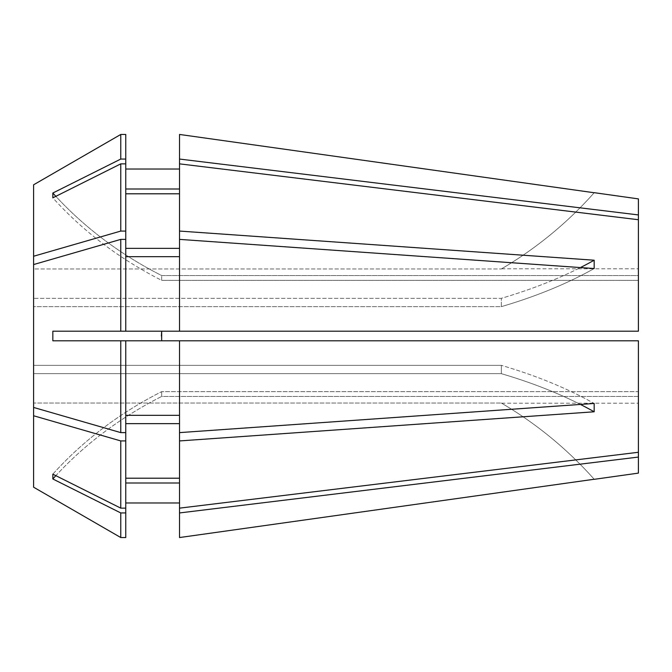 <?xml version="1.0" encoding="UTF-8"?>
<svg xmlns="http://www.w3.org/2000/svg" width="672" height="672" viewBox="0 0 672 672"><rect width="100%" height="100%" fill="white"/><g stroke="black" fill="none" stroke-linecap="round" stroke-linejoin="round"><path stroke-width="0.5" stroke-dasharray="3.36 2.52" d="M33.6 487.2L33.6 403.032L501.337 403.032L33.6 403.032L33.6 487.2L33.6 373.674L501.337 373.674L501.337 365.358L33.6 365.358L33.6 336L33.6 365.358L501.337 365.358L501.337 373.674L33.6 373.674L33.6 407.442L33.6 264.558L33.6 306.642L501.337 306.642L501.337 298.326L501.337 306.642L33.6 306.642L33.6 336L33.6 264.558L120.767 239.383L125.756 239.383L125.756 331.204L125.756 256.67L179.516 256.67L179.516 239.383L594.174 268.531L594.174 260.215A383.998 191.999 180 0 1 501.337 298.326L33.6 298.326L33.6 268.968L501.337 268.968L33.6 268.968L33.6 298.326L501.337 298.326A383.998 191.999 0 0 0 580.415 267.565M33.6 264.558L33.6 298.326L33.6 256.242L120.767 231.076L125.756 231.076L125.756 248.354L179.516 248.354L179.516 239.383L179.516 331.204L179.516 256.67L179.516 331.204L638.4 331.204L161.666 331.204L638.4 331.204L638.4 219.727L179.516 163.85L179.516 189L179.516 134.45L179.516 189L125.756 189L125.756 163.859L120.767 163.859L52.836 197.837A383.998 332.556 0 0 0 161.666 280.35L161.666 275.554L161.666 280.35L638.4 280.35L161.666 280.35A383.998 332.556 180 0 1 52.836 197.837L52.836 193.032A383.998 332.556 0 0 0 161.666 275.554L638.4 275.554L638.4 268.8L638.4 275.554L161.666 275.554A383.998 332.556 180 0 1 55.843 196.333M638.4 219.727L638.4 198.887M638.4 214.931L179.516 159.054M638.4 473.113L638.4 457.069L179.516 512.946L179.516 483L125.756 483L125.756 512.938L120.767 512.938L52.836 478.968A383.998 332.556 0 0 1 161.666 396.446L161.666 391.65L161.666 396.446L638.4 396.446L638.4 403.2L638.4 396.446L161.666 396.446A383.998 332.556 180 0 0 55.843 475.667M120.767 512.938L120.767 537.541L125.756 537.541L125.756 502.975L179.516 502.975L179.516 537.55L179.516 512.946M638.4 457.069L638.4 391.65L161.666 391.65L638.4 391.65L638.4 340.796L638.4 452.273L638.4 340.796L52.836 340.796L161.666 340.796L161.372 336M638.4 452.273L179.516 508.15L179.516 440.933L594.174 411.785L594.174 403.469A383.998 191.999 180 0 0 501.337 365.358A383.998 191.999 0 0 1 594.174 403.469L179.516 432.617L179.516 340.796L179.516 440.933M638.4 340.796L161.666 340.796L638.4 340.796M179.516 483L179.516 508.15L179.516 478.204L125.756 478.204L125.756 423.646L125.756 478.204L125.756 423.646L179.516 423.646M125.756 189L125.756 134.459L125.756 169.025L179.516 169.025L179.516 189M33.6 407.442L33.6 365.358L33.6 407.442L120.767 432.617L125.756 432.617L125.756 415.33L179.516 415.33L179.516 340.796M125.756 415.33L125.756 423.646M125.756 432.617L125.756 340.796M120.767 432.617L120.767 340.796M179.516 331.204L120.767 331.204L120.767 239.383M120.767 331.204L52.836 331.204L52.836 340.796L161.666 340.796M125.756 502.975L125.756 512.938M33.6 415.758L120.767 440.924L125.756 440.924M125.756 483L125.756 508.141L120.767 508.141L120.767 440.924M120.767 508.141L52.836 474.163L52.836 478.968M179.516 231.067L179.516 163.85L179.516 248.354L179.516 231.067L594.174 260.215M179.516 248.354L179.516 193.796L125.756 193.796L125.756 163.859L125.756 231.076M125.756 248.354L125.756 256.67M120.767 231.076L120.767 163.859M33.6 256.242L33.6 184.8M125.756 159.062L120.767 159.062L120.767 134.459M120.767 159.062L52.836 193.032M179.516 502.975L179.516 537.55M179.516 415.33L179.516 432.617M179.516 163.85L179.516 193.796M179.516 169.025L179.516 134.45M179.516 256.67L179.516 239.383M125.756 193.796L125.756 163.859M125.756 134.459L125.756 169.025M125.756 331.204L125.756 239.383M179.516 508.15L179.516 478.204M125.756 478.204L125.756 508.141M594.174 479.254A383.998 383.998 0 0 0 501.337 403.032A383.998 383.998 0 0 1 594.174 479.254M594.174 411.785A383.998 191.999 180 0 0 501.337 373.674A383.998 191.999 0 0 1 580.415 404.435M594.174 268.531A383.998 191.999 180 0 1 501.337 306.642A383.998 191.999 0 0 0 594.174 268.531M594.174 192.746A383.998 383.998 0 0 1 501.337 268.968A383.998 383.998 0 0 0 594.174 192.746M52.836 474.163A383.998 332.556 0 0 1 161.666 391.65A383.998 332.556 180 0 0 52.836 474.163M52.836 331.204L161.666 331.204L52.836 331.204M501.631 268.8L638.4 268.8M501.631 403.2L638.4 403.2"/><path stroke-width="1.01" d="M179.516 331.204L638.4 331.204L638.4 219.727L179.516 163.85L179.516 231.067L594.174 260.215L594.174 268.531L179.516 239.383L179.516 331.204L120.767 331.204L120.767 239.383L33.6 264.558L33.6 407.442L120.767 432.617L125.756 432.617L125.756 508.141L120.767 508.141L52.836 474.163L52.836 478.968A383.998 332.556 180 0 1 55.843 475.667M179.516 340.796L179.516 508.15L638.4 452.273L638.4 340.796L52.836 340.796L52.836 331.204L120.767 331.204M161.372 336L161.666 331.204L161.666 340.796M594.241 192.679L638.4 198.887L638.4 214.931L179.516 159.054L179.516 163.85M179.516 134.45L594.174 192.746L179.516 134.45L179.516 159.054M179.516 432.617L594.174 403.469L594.174 411.785A383.998 191.999 0 0 0 580.415 404.435M179.516 440.933L594.174 411.785M638.4 452.273L638.4 473.113L594.241 479.321M638.4 457.069L179.516 512.946L179.516 537.55L594.174 479.254L179.516 537.55M638.4 219.727L638.4 214.931M179.516 478.204L125.756 478.204M125.756 423.646L179.516 423.646M125.756 256.67L179.516 256.67M179.516 189L125.756 189M125.756 169.025L179.516 169.025M120.767 239.383L125.756 239.383L125.756 331.204M33.6 184.8L120.767 134.459L33.6 184.8L33.6 256.242L120.767 231.076L125.756 231.076L125.756 159.062L120.767 159.062L52.836 193.032A383.998 332.556 180 0 0 55.843 196.333M120.767 159.062L120.767 134.459L125.756 134.459L125.756 159.062M33.6 407.442L33.6 415.758L120.767 440.924L125.756 440.924M120.767 440.924L120.767 508.141M33.6 415.758L33.6 487.2L120.767 537.541L125.756 537.541L125.756 512.938L120.767 512.938L120.767 537.541L33.6 487.2M120.767 512.938L52.836 478.968M120.767 340.796L120.767 432.617M125.756 163.859L120.767 163.859L120.767 231.076M120.767 163.859L52.836 197.837L52.836 193.032M179.516 512.946L179.516 508.15M179.516 239.383L179.516 231.067M179.516 483L125.756 483M125.756 502.975L179.516 502.975M125.756 415.33L179.516 415.33M179.516 193.796L125.756 193.796M125.756 248.354L179.516 248.354M125.756 508.141L125.756 512.938M125.756 340.796L125.756 432.617M125.756 231.076L125.756 239.383M120.767 134.459L125.756 134.459M33.6 264.558L33.6 256.242M594.174 260.215A383.998 191.999 0 0 1 580.415 267.565"/></g></svg>
